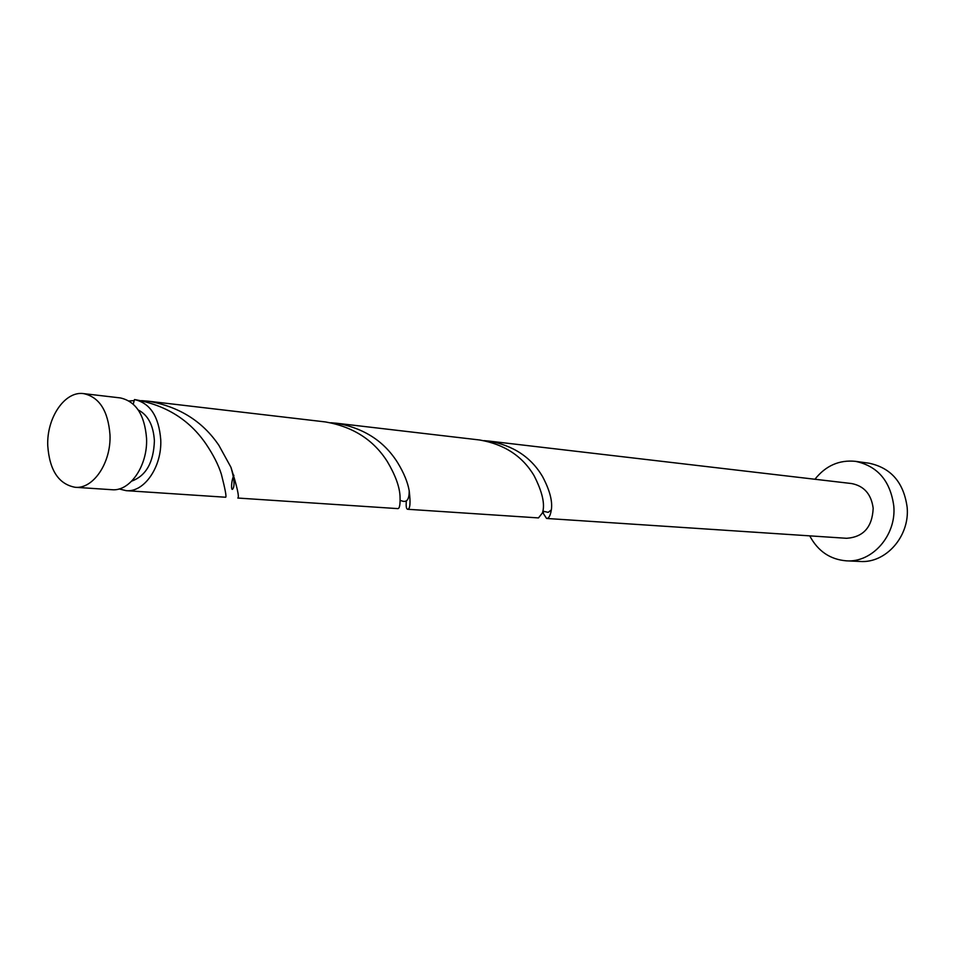 <?xml version="1.0" encoding="UTF-8"?>
<svg xmlns="http://www.w3.org/2000/svg" width="955" height="955" viewBox="0 0 955 955"><rect width="100%" height="100%" fill="white"/><g stroke="black" fill="none" stroke-linecap="round" stroke-linejoin="round"><path stroke-width="1.43" d="M109.992 434.847C108.118 410.853 99.356 397.113 83.67 393.627C64.904 390.726 46.568 417.789 47.75 445.722C49.541 470.314 58.661 484.173 75.099 487.277C93.232 489.306 111.246 462.686 109.992 434.847M83.67 393.627L120.27 397.913C135.897 401.351 144.659 414.84 146.557 438.369C147.846 465.646 129.952 491.718 111.866 489.712L75.099 487.277M138.26 409.993C148.037 415.019 153.409 425.285 154.4 440.804C153.636 462.363 146.091 475.793 131.754 481.093M809.733 535.862C817.91 551.154 830.11 559.475 846.333 560.836C872.249 562.853 896.506 535.337 893.796 506.078C890.394 480.95 877.621 466.04 855.453 461.337C839.242 459.725 825.729 465.694 814.925 479.255M846.333 560.836L860.121 561.456C885.822 563.45 909.864 536.292 907.166 507.415C903.788 482.609 891.111 467.878 869.11 463.223L855.453 461.337M543.12 511.176L543.347 513.48L546.57 518.458C548.791 518.517 550.378 515.664 551.333 509.922C552.682 501.22 549.722 490.058 542.476 476.438C531.004 457.087 513.014 445.281 488.494 441.031L484.078 440.649M546.57 518.458L846.619 538.298C863.451 537.092 872.297 527.076 873.18 508.239C871.282 494.213 864.108 485.988 851.633 483.552L488.494 441.031M133.246 404.132L134.476 399.572C150.078 402.998 158.84 416.392 160.75 439.73C162.052 466.792 144.193 492.649 126.132 490.655L119.089 488.936M134.548 399.584L134.715 399.596C165.728 404.968 189.508 419.794 206.077 444.087C213.383 454.962 218.492 465.025 221.369 474.253C225.177 489.139 226.61 496.803 225.69 497.245L126.132 490.655M148.204 401.184L325.488 421.943C352.968 426.694 373.56 439.885 387.288 461.516C395.191 474.838 399.429 486.262 400.014 495.8C400.348 504.288 399.632 508.573 397.865 508.621L237.807 498.044C239.466 497.197 237.174 486.943 230.943 467.282L218.874 445.328C202.556 421.227 179.003 406.508 148.204 401.184L141.447 400.646M134.166 400.623L129.009 400.945M406.353 500.838C405.875 506.257 406.317 509.063 407.666 509.278C410.161 509.063 410.674 502.927 409.206 490.834C407.773 482.335 403.893 472.892 397.543 462.507C384.006 441.043 363.592 427.936 336.291 423.208L330.884 422.755M336.291 423.208L479.661 439.992C504.324 444.266 522.457 456.144 534.06 475.638C542.428 492.004 545.221 504.419 542.44 512.895L538.477 517.92L407.666 509.278M543.347 513.48L543.479 511.212M551.333 509.922L548.158 512.358L542.846 511.152M409.206 490.834C409.301 504.276 403.308 501.542 400.229 500.348M230.943 467.282C234.297 478.706 234.918 485.916 232.805 488.924C231.015 491.777 230.979 481.01 233.915 475.304"/></g></svg>
